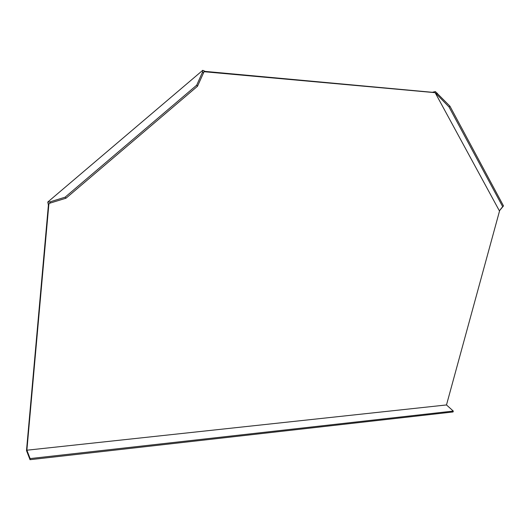 <?xml version="1.0" encoding="UTF-8"?>
<svg xmlns="http://www.w3.org/2000/svg" width="530" height="530" viewBox="0 0 530 530"><rect width="100%" height="100%" fill="white"/><g stroke="black" fill="none" stroke-linecap="round" stroke-linejoin="round"><path stroke-width="0.79" d="M499.624 210.655L446.492 404.947L26.878 450.208L30.124 458.583L453.302 411.075L446.492 404.947M499.817 210.331L503.5 205.905L449.924 106.166L449.023 106.961L435.156 92.677L499.432 210.927M66.011 198.2L50.641 202.937L49.707 201.963L65.084 197.206L66.011 198.2L197.511 86.244L204.05 71.709L435.156 92.677M26.878 450.208L48.74 205.547L49.052 203.507L50.641 202.937M499.658 210.47L502.678 206.647L449.023 106.961M49.707 201.963L47.779 202.036L48.402 205.05L26.5 450.586L30.024 459.689L453.057 411.962L453.302 411.075M47.779 202.036L202.751 70.311L202.579 71.994L196.709 85.164L65.084 197.206M206.031 71.762L202.751 70.311M205.514 71.431L433.686 92.425M449.924 106.166L435.368 91.577L432.997 92.121M48.402 205.05L48.74 205.547M502.678 206.647L503.5 205.905M437.323 93.227L436.422 94.022M203.361 73.067L202.579 71.994M197.511 86.244L196.709 85.164M30.124 458.583L30.024 459.689"/></g></svg>
